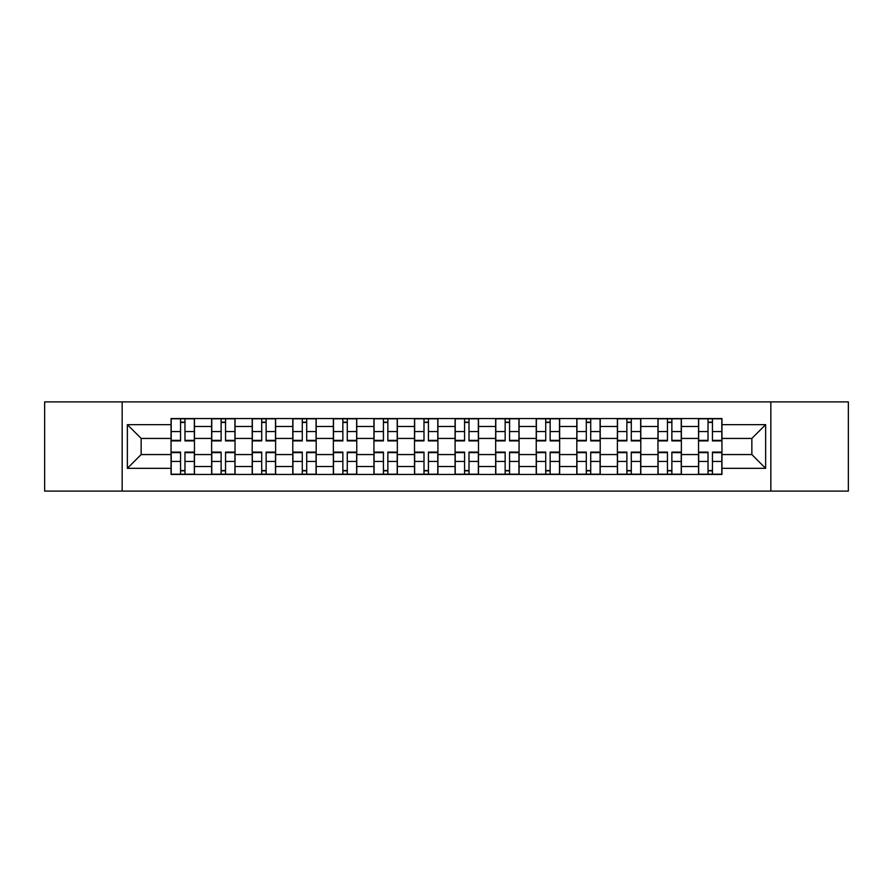 <?xml version="1.0" encoding="UTF-8"?>
<svg xmlns="http://www.w3.org/2000/svg" width="893" height="893" viewBox="0 0 893 893"><rect width="100%" height="100%" fill="white"/><g stroke="black" fill="none" stroke-linecap="round" stroke-linejoin="round"><path stroke-width="1.34" d="M770.838 491.105L848.35 491.105L848.35 401.895L44.65 401.895L44.65 491.105L770.838 491.105L770.838 401.895M211.63 474.462L211.63 426.474L194.462 426.474L194.462 474.462M194.462 426.474L194.462 418.538M211.63 426.474L211.63 418.538M235.038 418.538L235.038 474.462M252.206 474.462L252.206 418.538M275.613 418.538L275.613 474.462M292.781 474.462L292.781 418.538M316.189 418.538L316.189 474.462M333.357 474.462L333.357 418.538M356.765 418.538L356.765 474.462M373.933 474.462L373.933 418.538M397.34 418.538L397.34 474.462M414.508 474.462L414.508 418.538M437.916 418.538L437.916 474.462M455.084 474.462L455.084 418.538M478.492 418.538L478.492 474.462M495.66 474.462L495.66 418.538M519.067 418.538L519.067 474.462M536.235 474.462L536.235 418.538M559.643 418.538L559.643 474.462M576.811 474.462L576.811 418.538M600.219 418.538L600.219 474.462M617.387 474.462L617.387 418.538M640.794 418.538L640.794 474.462M657.962 474.462L657.962 418.538M681.37 418.538L681.37 474.462M698.538 474.462L698.538 418.538M698.538 454.559L681.37 454.559M657.962 454.559L640.794 454.559M617.387 454.559L600.219 454.559M576.811 454.559L559.643 454.559M536.235 454.559L519.067 454.559M495.66 454.559L478.492 454.559M455.084 454.559L437.916 454.559M414.508 454.559L397.34 454.559M373.933 454.559L356.765 454.559M333.357 454.559L316.189 454.559M292.781 454.559L275.613 454.559M252.206 454.559L235.038 454.559M211.63 454.559L194.462 454.559M698.538 438.441L681.37 438.441M657.962 438.441L640.794 438.441M617.387 438.441L600.219 438.441M576.811 438.441L559.643 438.441M536.235 438.441L519.067 438.441M495.66 438.441L478.492 438.441M455.084 438.441L437.916 438.441M414.508 438.441L397.34 438.441M373.933 438.441L356.765 438.441M333.357 438.441L316.189 438.441M292.781 438.441L275.613 438.441M252.206 438.441L235.038 438.441M211.63 438.441L194.462 438.441M141.15 454.559L171.054 454.559L171.054 438.441L141.15 438.441L141.15 454.559L127.364 468.345L127.364 424.655L171.054 424.655L171.054 438.441M721.946 438.441L721.946 454.559L751.85 454.559L751.85 438.441L721.946 438.441L721.946 418.538L171.054 418.538L171.054 424.655M721.946 424.655L765.636 424.655L765.636 468.345L721.946 468.345L721.946 454.559M171.054 454.559L171.054 474.462L721.946 474.462L721.946 468.345M171.054 468.345L127.364 468.345M122.162 491.105L122.162 401.895M184.974 470.555L180.553 470.555M180.553 422.445L184.974 422.445M225.549 470.555L221.129 470.555M221.129 422.445L225.549 422.445M266.125 470.555L261.705 470.555M261.705 422.445L266.125 422.445M306.701 470.555L302.281 470.555M302.281 422.445L306.701 422.445M347.277 470.555L342.856 470.555M342.856 422.445L347.277 422.445M387.852 470.555L383.432 470.555M383.432 422.445L387.852 422.445M428.428 470.555L423.996 470.555M423.996 422.445L428.428 422.445M469.004 470.555L464.572 470.555M464.572 422.445L469.004 422.445M509.568 470.555L505.148 470.555M505.148 422.445L509.568 422.445M550.144 470.555L545.723 470.555M545.723 422.445L550.144 422.445M590.72 470.555L586.299 470.555M586.299 422.445L590.72 422.445M631.295 470.555L626.875 470.555M626.875 422.445L631.295 422.445M671.871 470.555L667.451 470.555M667.451 422.445L671.871 422.445M712.447 470.555L708.026 470.555M708.026 422.445L712.447 422.445M127.364 424.655L141.15 438.441M751.85 454.559L765.636 468.345M751.85 438.441L765.636 424.655M184.974 440.908L184.974 418.795L194.339 418.795L194.339 440.908L184.974 440.908M180.553 422.177L184.974 422.177M188.747 418.795L171.188 418.795L171.188 440.908L180.553 440.908L180.553 418.795L176.781 418.795M180.553 452.092L180.553 474.205L171.188 474.205L171.188 452.092L180.553 452.092M184.974 470.823L180.553 470.823M176.781 474.205L194.339 474.205L194.339 452.092L184.974 452.092L184.974 474.205L188.747 474.205M225.549 440.908L225.549 418.795L234.915 418.795L234.915 440.908L225.549 440.908M221.129 422.177L225.549 422.177M229.322 418.795L211.764 418.795L211.764 440.908L221.129 440.908L221.129 418.795L217.356 418.795M266.125 440.908L266.125 418.795L275.49 418.795L275.49 440.908L266.125 440.908M261.705 422.177L266.125 422.177M269.898 418.795L252.339 418.795L252.339 440.908L261.705 440.908L261.705 418.795L257.932 418.795M221.129 452.092L221.129 474.205L211.764 474.205L211.764 452.092L221.129 452.092M225.549 470.823L221.129 470.823M217.356 474.205L234.915 474.205L234.915 452.092L225.549 452.092L225.549 474.205L229.322 474.205M261.705 452.092L261.705 474.205L252.339 474.205L252.339 452.092L261.705 452.092M266.125 470.823L261.705 470.823M257.932 474.205L275.49 474.205L275.49 452.092L266.125 452.092L266.125 474.205L269.898 474.205M306.701 440.908L306.701 418.795L316.066 418.795L316.066 440.908L306.701 440.908M302.281 422.177L306.701 422.177M310.474 418.795L292.915 418.795L292.915 440.908L302.281 440.908L302.281 418.795L298.508 418.795M347.277 440.908L347.277 418.795L356.642 418.795L356.642 440.908L347.277 440.908M342.856 422.177L347.277 422.177M351.049 418.795L333.491 418.795L333.491 440.908L342.856 440.908L342.856 418.795L339.083 418.795M387.852 440.908L387.852 418.795L397.206 418.795L397.206 440.908L387.852 440.908M383.432 422.177L387.852 422.177M391.614 418.795L374.067 418.795L374.067 440.908L383.432 440.908L383.432 418.795L379.659 418.795M302.281 452.092L302.281 474.205L292.915 474.205L292.915 452.092L302.281 452.092M306.701 470.823L302.281 470.823M298.508 474.205L316.066 474.205L316.066 452.092L306.701 452.092L306.701 474.205L310.474 474.205M342.856 452.092L342.856 474.205L333.491 474.205L333.491 452.092L342.856 452.092M347.277 470.823L342.856 470.823M339.083 474.205L356.642 474.205L356.642 452.092L347.277 452.092L347.277 474.205L351.049 474.205M383.432 452.092L383.432 474.205L374.067 474.205L374.067 452.092L383.432 452.092M387.852 470.823L383.432 470.823M379.659 474.205L397.206 474.205L397.206 452.092L387.852 452.092L387.852 474.205L391.614 474.205M428.428 440.908L428.428 418.795L437.782 418.795L437.782 440.908L428.428 440.908M423.996 422.177L428.428 422.177M432.19 418.795L414.642 418.795L414.642 440.908L423.996 440.908L423.996 418.795L420.235 418.795M423.996 452.092L423.996 474.205L414.642 474.205L414.642 452.092L423.996 452.092M428.428 470.823L423.996 470.823M420.235 474.205L437.782 474.205L437.782 452.092L428.428 452.092L428.428 474.205L432.19 474.205M469.004 440.908L469.004 418.795L478.358 418.795L478.358 440.908L469.004 440.908M464.572 422.177L469.004 422.177M472.765 418.795L455.218 418.795L455.218 440.908L464.572 440.908L464.572 418.795L460.81 418.795M464.572 452.092L464.572 474.205L455.218 474.205L455.218 452.092L464.572 452.092M469.004 470.823L464.572 470.823M460.81 474.205L478.358 474.205L478.358 452.092L469.004 452.092L469.004 474.205L472.765 474.205M509.568 440.908L509.568 418.795L518.933 418.795L518.933 440.908L509.568 440.908M505.148 422.177L509.568 422.177M513.341 418.795L495.794 418.795L495.794 440.908L505.148 440.908L505.148 418.795L501.386 418.795M505.148 452.092L505.148 474.205L495.794 474.205L495.794 452.092L505.148 452.092M509.568 470.823L505.148 470.823M501.386 474.205L518.933 474.205L518.933 452.092L509.568 452.092L509.568 474.205L513.341 474.205M550.144 440.908L550.144 418.795L559.509 418.795L559.509 440.908L550.144 440.908M545.723 422.177L550.144 422.177M553.917 418.795L536.358 418.795L536.358 440.908L545.723 440.908L545.723 418.795L541.951 418.795M545.723 452.092L545.723 474.205L536.358 474.205L536.358 452.092L545.723 452.092M550.144 470.823L545.723 470.823M541.951 474.205L559.509 474.205L559.509 452.092L550.144 452.092L550.144 474.205L553.917 474.205M590.72 440.908L590.72 418.795L600.085 418.795L600.085 440.908L590.72 440.908M586.299 422.177L590.72 422.177M594.492 418.795L576.934 418.795L576.934 440.908L586.299 440.908L586.299 418.795L582.526 418.795M586.299 452.092L586.299 474.205L576.934 474.205L576.934 452.092L586.299 452.092M590.72 470.823L586.299 470.823M582.526 474.205L600.085 474.205L600.085 452.092L590.72 452.092L590.72 474.205L594.492 474.205M631.295 440.908L631.295 418.795L640.661 418.795L640.661 440.908L631.295 440.908M626.875 422.177L631.295 422.177M635.068 418.795L617.51 418.795L617.51 440.908L626.875 440.908L626.875 418.795L623.102 418.795M626.875 452.092L626.875 474.205L617.51 474.205L617.51 452.092L626.875 452.092M631.295 470.823L626.875 470.823M623.102 474.205L640.661 474.205L640.661 452.092L631.295 452.092L631.295 474.205L635.068 474.205M671.871 440.908L671.871 418.795L681.236 418.795L681.236 440.908L671.871 440.908M667.451 422.177L671.871 422.177M675.644 418.795L658.085 418.795L658.085 440.908L667.451 440.908L667.451 418.795L663.678 418.795M667.451 452.092L667.451 474.205L658.085 474.205L658.085 452.092L667.451 452.092M671.871 470.823L667.451 470.823M663.678 474.205L681.236 474.205L681.236 452.092L671.871 452.092L671.871 474.205L675.644 474.205M712.447 440.908L712.447 418.795L721.812 418.795L721.812 440.908L712.447 440.908M708.026 422.177L712.447 422.177M716.219 418.795L698.661 418.795L698.661 440.908L708.026 440.908L708.026 418.795L704.253 418.795M708.026 452.092L708.026 474.205L698.661 474.205L698.661 452.092L708.026 452.092M712.447 470.823L708.026 470.823M704.253 474.205L721.812 474.205L721.812 452.092L712.447 452.092L712.447 474.205L716.219 474.205M657.962 426.474L640.794 426.474M617.387 426.474L600.219 426.474M576.811 426.474L559.643 426.474M536.235 426.474L519.067 426.474M495.66 426.474L478.492 426.474M455.084 426.474L437.916 426.474M414.508 426.474L397.34 426.474M373.933 426.474L356.765 426.474M333.357 426.474L316.189 426.474M292.781 426.474L275.613 426.474M252.206 426.474L235.038 426.474M698.538 426.474L681.37 426.474M657.962 466.526L640.794 466.526M617.387 466.526L600.219 466.526M576.811 466.526L559.643 466.526M536.235 466.526L519.067 466.526M495.66 466.526L478.492 466.526M455.084 466.526L437.916 466.526M414.508 466.526L397.34 466.526M373.933 466.526L356.765 466.526M333.357 466.526L316.189 466.526M292.781 466.526L275.613 466.526M252.206 466.526L235.038 466.526M211.63 466.526L194.462 466.526M698.538 466.526L681.37 466.526M184.974 440.361L194.339 440.361M184.974 431.576L194.339 431.576M171.188 440.361L180.553 440.361M171.188 431.576L180.553 431.576M180.553 452.639L171.188 452.639M180.553 461.424L171.188 461.424M194.339 452.639L184.974 452.639M194.339 461.424L184.974 461.424M225.549 440.361L234.915 440.361M225.549 431.576L234.915 431.576M211.764 440.361L221.129 440.361M211.764 431.576L221.129 431.576M266.125 440.361L275.49 440.361M266.125 431.576L275.49 431.576M252.339 440.361L261.705 440.361M252.339 431.576L261.705 431.576M221.129 452.639L211.764 452.639M221.129 461.424L211.764 461.424M234.915 452.639L225.549 452.639M234.915 461.424L225.549 461.424M261.705 452.639L252.339 452.639M261.705 461.424L252.339 461.424M275.49 452.639L266.125 452.639M275.49 461.424L266.125 461.424M306.701 440.361L316.066 440.361M306.701 431.576L316.066 431.576M292.915 440.361L302.281 440.361M292.915 431.576L302.281 431.576M347.277 440.361L356.642 440.361M347.277 431.576L356.642 431.576M333.491 440.361L342.856 440.361M333.491 431.576L342.856 431.576M387.852 440.361L397.206 440.361M387.852 431.576L397.206 431.576M374.067 440.361L383.432 440.361M374.067 431.576L383.432 431.576M302.281 452.639L292.915 452.639M302.281 461.424L292.915 461.424M316.066 452.639L306.701 452.639M316.066 461.424L306.701 461.424M342.856 452.639L333.491 452.639M342.856 461.424L333.491 461.424M356.642 452.639L347.277 452.639M356.642 461.424L347.277 461.424M383.432 452.639L374.067 452.639M383.432 461.424L374.067 461.424M397.206 452.639L387.852 452.639M397.206 461.424L387.852 461.424M428.428 440.361L437.782 440.361M428.428 431.576L437.782 431.576M414.642 440.361L423.996 440.361M414.642 431.576L423.996 431.576M423.996 452.639L414.642 452.639M423.996 461.424L414.642 461.424M437.782 452.639L428.428 452.639M437.782 461.424L428.428 461.424M469.004 440.361L478.358 440.361M469.004 431.576L478.358 431.576M455.218 440.361L464.572 440.361M455.218 431.576L464.572 431.576M464.572 452.639L455.218 452.639M464.572 461.424L455.218 461.424M478.358 452.639L469.004 452.639M478.358 461.424L469.004 461.424M509.568 440.361L518.933 440.361M509.568 431.576L518.933 431.576M495.794 440.361L505.148 440.361M495.794 431.576L505.148 431.576M505.148 452.639L495.794 452.639M505.148 461.424L495.794 461.424M518.933 452.639L509.568 452.639M518.933 461.424L509.568 461.424M550.144 440.361L559.509 440.361M550.144 431.576L559.509 431.576M536.358 440.361L545.723 440.361M536.358 431.576L545.723 431.576M545.723 452.639L536.358 452.639M545.723 461.424L536.358 461.424M559.509 452.639L550.144 452.639M559.509 461.424L550.144 461.424M590.72 440.361L600.085 440.361M590.72 431.576L600.085 431.576M576.934 440.361L586.299 440.361M576.934 431.576L586.299 431.576M586.299 452.639L576.934 452.639M586.299 461.424L576.934 461.424M600.085 452.639L590.72 452.639M600.085 461.424L590.72 461.424M631.295 440.361L640.661 440.361M631.295 431.576L640.661 431.576M617.51 440.361L626.875 440.361M617.51 431.576L626.875 431.576M626.875 452.639L617.51 452.639M626.875 461.424L617.51 461.424M640.661 452.639L631.295 452.639M640.661 461.424L631.295 461.424M671.871 440.361L681.236 440.361M671.871 431.576L681.236 431.576M658.085 440.361L667.451 440.361M658.085 431.576L667.451 431.576M667.451 452.639L658.085 452.639M667.451 461.424L658.085 461.424M681.236 452.639L671.871 452.639M681.236 461.424L671.871 461.424M712.447 440.361L721.812 440.361M712.447 431.576L721.812 431.576M698.661 440.361L708.026 440.361M698.661 431.576L708.026 431.576M708.026 452.639L698.661 452.639M708.026 461.424L698.661 461.424M721.812 452.639L712.447 452.639M721.812 461.424L712.447 461.424"/></g></svg>
